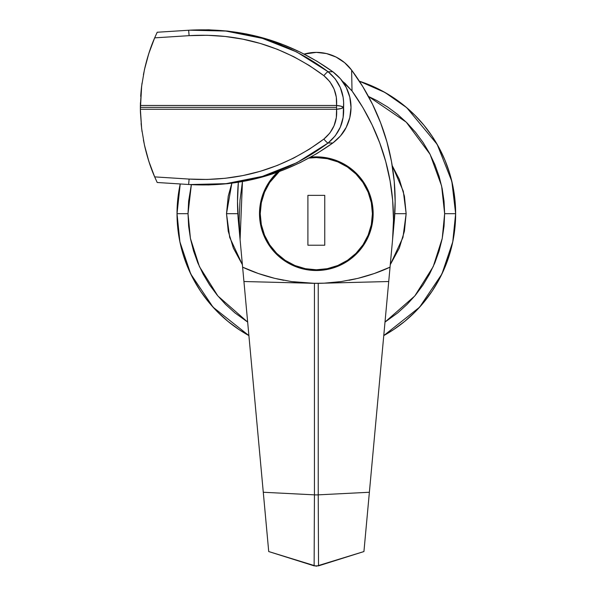 <?xml version="1.0" encoding="UTF-8"?>
<svg xmlns="http://www.w3.org/2000/svg" width="596" height="596" viewBox="0 0 596 596"><rect width="100%" height="100%" fill="white"/><g stroke="black" fill="none" stroke-linecap="round" stroke-linejoin="round"><path stroke-width="0.89" d="M373.156 213.688A56.821 56.821 0 0 1 316.327 270.51A56.821 56.821 0 0 1 259.506 213.688L260.601 224.774L263.834 235.435L269.079 245.261L276.149 253.866L284.761 260.936L294.588 266.189L305.241 269.422L316.327 270.51L327.42 269.422L338.074 266.189L347.9 260.936L356.512 253.866L363.575 245.261L368.827 235.435L372.06 224.774L373.156 213.688L372.06 202.603L368.827 191.942L363.575 182.115L356.512 173.511L347.9 166.44L338.074 161.188L327.42 157.955L316.327 156.867L310.695 157.143A56.821 56.821 0 0 1 373.156 213.688M308.43 283.167A175.969 175.969 0 0 0 324.231 283.167L341.188 281.58L357.913 278.362C369.982 275.315 380.688 271.582 390.045 267.157L392.578 239.607L388.726 281.521L324.231 283.167L341.188 281.58L357.913 278.362L374.251 273.542L390.045 267.157L368.291 504.142L369.378 492.259L318.227 494.851A7.331 1.386 180 0 1 314.435 494.851A7.331 1.386 0 0 0 318.227 494.851L318.227 283.331L388.726 281.521L369.378 492.259L318.227 494.851L318.227 283.331L308.43 283.167L291.474 281.58L274.749 278.362C262.68 275.315 251.974 271.582 242.617 267.157L238.43 221.578L237.506 201.493L238.348 182.249A219.969 219.969 0 0 0 238.43 221.578L240.084 239.607L242.46 181.549L240.009 200.211L239.167 219.82L240.084 239.607L242.617 267.157L258.411 273.542L274.749 278.362L291.474 281.58L314.435 283.331L314.435 494.851L263.283 492.259L243.935 281.521L308.43 283.167L243.935 281.521L242.617 267.157L268.721 551.553L314.129 565.857L318.532 565.857L318.227 494.844M304.183 54.087L316.327 52.381L326.474 53.566L336.07 57.06L344.607 62.669L351.618 70.097L362.875 86.763L372.567 104.382L380.606 122.813L386.931 141.9L391.49 161.486L394.232 181.4L395.148 201.493L394.232 221.578A219.969 219.969 0 0 0 351.618 70.097L352.027 90.972C367.687 112.927 378.922 136.477 385.746 161.628C392.637 186.757 394.917 212.75 392.578 239.607L394.232 221.578L392.578 239.599L393.494 219.902L392.66 200.338L390.082 180.908L385.746 161.628L379.726 142.898L372.098 124.869L362.867 107.548L352.027 90.972L351.618 70.097A43.992 43.992 0 0 0 304.191 54.087M367.859 508.82L368.641 500.282M366.913 519.161L367.792 509.565M366.123 527.721L366.711 521.291M365.676 532.638L366.093 528.093M266.568 528.093L266.986 532.638M265.898 520.8L266.509 527.385M264.818 509.029L265.816 519.906M264.021 500.312L264.803 508.82M314.129 565.813L314.427 496.282M324.231 283.167L314.435 283.331L314.435 494.851L263.283 492.259L268.721 551.553L316.327 566.2L363.933 551.553L318.532 565.857M314.435 494.844L314.129 565.865M318.532 565.813L318.234 496.282M368.291 504.142L363.933 551.553L368.291 504.142M342.439 81.272L352.027 90.972L345.024 83.328L342.439 81.272M373.26 273.877L367.598 275.71M355.857 278.846L348.936 280.299M338.014 282.005L330.571 282.765M317.594 283.338L315.068 283.338M302.075 282.765L294.647 282.005M283.726 280.299L276.805 278.846M265.064 275.71L259.394 273.877M277.498 172.199L269.079 182.115L263.834 191.942L260.601 202.603L259.506 213.688A56.821 56.821 0 0 1 277.505 172.199L276.149 173.511M356.512 173.511L347.9 166.44M284.761 260.936L294.588 266.189M141.647 86.122L144.448 69.643L148.806 53.506L154.669 37.861L189.111 35.663L207.17 35.283L225.072 36.445L242.81 39.157L260.37 43.463L277.453 49.349L293.731 56.687L309.205 65.456L323.859 75.67L329.856 81.689L334.065 89.013L336.308 97.111L336.576 105.477L140.373 105.477L140.358 107.369L336.576 107.369L336.576 105.477L140.373 105.477L141.647 86.122L144.448 69.643C147.19 57.678 150.594 47.084 154.669 37.861L157.202 32.251L189.573 30.187L208.66 29.8L227.702 31.067L246.573 33.987L265.108 38.531L283.145 44.648L300.451 52.232L317.035 61.276L332.888 71.788L340.517 78.851L346.239 87.426L349.807 97.141L351.014 107.414L349.8 117.65L346.224 127.343L340.472 135.948L332.888 142.958L316.975 153.5L300.213 162.626L282.713 170.262L264.624 176.356L246.118 180.841L227.441 183.702L208.593 184.946L189.573 184.559L157.202 182.495L154.669 176.885C150.594 167.655 147.19 157.061 144.448 145.096L141.647 128.624L140.418 111.951L140.418 102.788L140.418 111.951L140.365 109.269L336.576 109.269L336.308 117.628L334.065 125.726L329.849 133.057L323.859 139.077L309.212 149.283L293.746 158.044L277.46 165.39L260.407 171.268L242.967 175.559L225.251 178.286L207.259 179.456L189.111 179.076L154.669 176.885L148.806 161.233L144.448 145.096L141.647 128.624L140.373 109.269L336.576 109.269L336.576 107.369L140.358 107.369L140.373 109.269L141.647 86.122A175.969 175.969 0 0 0 140.701 96.373M141.103 91.173L142.057 82.978M143.427 74.656L145.148 66.588M147.301 58.43L149.782 50.563M152.695 42.644L154.804 37.548M155.541 35.857L155.727 35.455M155.727 179.292L155.549 178.889M154.804 177.191L152.68 172.073M149.782 164.176L147.294 156.286M145.148 148.151L143.42 140.06M142.057 131.761L141.103 123.543M189.573 30.187L225.884 31.059L262.411 38.36L296.793 52.001L328.083 71.721L332.888 71.788L328.083 71.721L335.243 78.895L340.338 87.619L343.132 97.312L343.646 102.318L343.132 117.419L340.338 127.112L335.265 135.814L328.083 143.025L332.888 142.958C339.273 137.952 343.713 132.744 346.224 127.343C349.435 120.884 351.029 114.238 351.014 107.414C351.044 100.568 349.45 93.907 346.239 87.426C343.736 82.017 339.28 76.802 332.888 71.788C290.23 41.31 242.453 27.438 189.573 30.187L157.202 32.251L154.669 37.861L189.111 35.663C239.212 32.758 284.128 46.093 323.859 75.67C333.134 83.5 337.381 93.438 336.576 105.477L336.576 109.269C337.455 121.286 333.209 131.217 323.859 139.077C284.24 168.608 239.324 181.944 189.111 179.076L154.669 176.885L156.994 182.048A175.969 175.969 0 0 0 157.202 182.495L189.573 184.559C241.924 187.457 289.701 173.592 332.888 142.958L328.083 143.025L296.927 162.678L262.441 176.379L226.063 183.665L189.573 184.559M156.994 182.048L157.202 182.495L188.641 184.499L189.111 179.076L188.641 184.499C240.62 187.442 287.101 173.622 328.083 143.025A7.331 1.185 -127.5 0 1 323.859 139.077A7.331 1.185 52.5 0 0 328.083 143.025C339.228 133.698 344.399 121.815 343.587 107.369A7.331 1.892 175.3 0 1 336.576 109.269L340.949 108.554L343.587 107.369L340.949 106.185L336.576 105.477A7.331 1.892 4.7 0 1 343.587 107.369C344.391 92.909 339.221 81.026 328.083 71.721A7.331 1.185 127.6 0 0 323.859 75.67A7.331 1.185 -52.4 0 1 328.083 71.721C286.981 41.087 240.493 27.26 188.641 30.247L189.111 35.663L188.641 30.247L157.202 32.251M432.167 291.086L439.192 279.36L432.167 291.086L424.017 302.068L414.838 312.2L404.706 321.378L393.725 329.521L404.706 321.378L414.838 312.2L424.017 302.068L432.167 291.086L439.192 279.36L445.041 267.001L449.645 254.127L452.967 240.866L454.972 227.344L455.642 213.688L454.972 200.032L452.967 186.511L449.645 173.25L445.041 160.376L439.192 148.017L432.167 136.29L424.017 125.309L414.838 115.177L404.706 105.999L393.725 97.856L381.999 90.823L369.639 84.982L359.351 81.19A139.315 139.315 0 0 1 455.642 213.688L451.842 181.37L437.166 144.359L406.77 107.72L384.979 92.469L359.351 81.19L369.639 84.982L381.999 90.823L393.725 97.856L381.999 90.823M239.011 329.573L248.897 335.593A139.315 139.315 0 0 1 177.019 213.688L177.69 200.032L180.23 183.963L177.019 213.688A139.315 139.315 0 0 1 180.23 183.963L177.69 200.032L177.019 213.688L177.69 227.344L179.694 240.866L183.017 254.127L187.621 267.001L193.469 279.36L200.494 291.086L208.645 302.068L217.823 312.2L227.955 321.378L238.936 329.521L227.955 321.378L217.823 312.2L208.645 302.068L200.494 291.086L193.469 279.36L187.621 267.001L183.017 254.127L187.621 267.001M439.192 279.36L445.041 267.001L449.645 254.127L452.967 240.866L454.972 227.344L455.642 213.688L444.646 213.688L444.027 201.113L442.18 188.656L439.118 176.438L434.879 164.585L429.493 153.202L423.018 142.399L415.516 132.29L407.061 122.955L397.733 114.499L387.616 106.997L376.814 100.523L368.462 96.44L406.286 122.187L430.088 154.327L441.621 185.989L444.646 213.688L455.642 213.688A139.315 139.315 0 0 1 383.764 335.593L393.651 329.573L383.764 335.593L419.606 307.186L441.912 274.004L452.759 241.872L455.642 213.688L454.972 200.032L452.967 186.511L449.645 173.25L445.041 160.376L439.192 148.017L432.167 136.29L424.017 125.309L414.838 115.177L404.706 105.999L393.725 97.856M188.016 213.688L191.346 184.663L188.634 201.113L188.016 213.688L177.019 213.688L188.016 213.688L188.634 226.264L190.482 238.72L193.544 250.938L197.783 262.791L203.169 274.175L209.643 284.977L217.145 295.087L225.601 304.422L234.928 312.878L247.66 322.078L217.86 295.959L199.429 266.598L190.429 238.445L188.016 213.688M226.51 213.688L237.849 213.688L226.51 213.688L228.238 231.211L233.349 248.063L242.386 264.676L229.713 237.454L226.51 213.688L231.844 183.196L228.238 196.166L226.51 213.688M394.813 213.688L406.152 213.688L402.948 237.454L390.276 264.676L399.313 248.063L404.423 231.211L406.152 213.688L404.423 196.166L399.313 179.314L392.213 165.636L403.313 191.301L406.152 213.688L394.813 213.688M248.897 335.593L213.055 307.186L190.75 274.004L179.903 241.872L177.019 213.688L177.69 227.344L179.694 240.866L183.017 254.127M449.645 173.25L445.041 160.376M444.646 213.688L444.027 226.264L442.18 238.72L439.118 250.938L434.879 262.791L429.493 274.175L423.018 284.977L415.516 295.087L407.061 304.422L397.733 312.878L385.001 322.078L414.801 295.959L433.225 266.598L442.232 238.445L444.646 213.688M260.236 213.688A56.091 56.091 0 0 1 279.315 171.544L269.69 182.525L264.512 192.225L261.316 202.744L260.236 213.688L261.316 224.632L264.512 235.152L269.69 244.852L276.671 253.352L285.171 260.325L294.864 265.511L305.39 268.699L316.327 269.779L327.271 268.699L337.798 265.511L347.49 260.325L355.991 253.352L362.971 244.852L368.149 235.152L371.345 224.632L372.418 213.688A56.091 56.091 0 0 1 316.327 269.779A56.091 56.091 0 0 1 260.236 213.688M309.004 158.082A56.091 56.091 0 0 1 372.418 213.688L371.345 202.744L368.149 192.225L362.971 182.525L355.991 174.025L347.49 167.051L337.798 161.866L327.271 158.678L316.327 157.597L309.004 158.074M307.901 245.217L307.901 195.361L324.76 195.361L324.76 245.217L307.901 245.217L307.901 195.361L307.901 245.217L324.76 245.217L324.76 195.361L307.901 195.361L324.76 195.361L324.76 245.217L307.901 245.217M362.971 182.525L355.991 174.025L347.49 167.051M279.315 171.544L269.69 182.525M269.69 244.852L276.671 253.352L285.171 260.325M347.49 260.325L355.991 253.352L362.971 244.852"/></g></svg>
